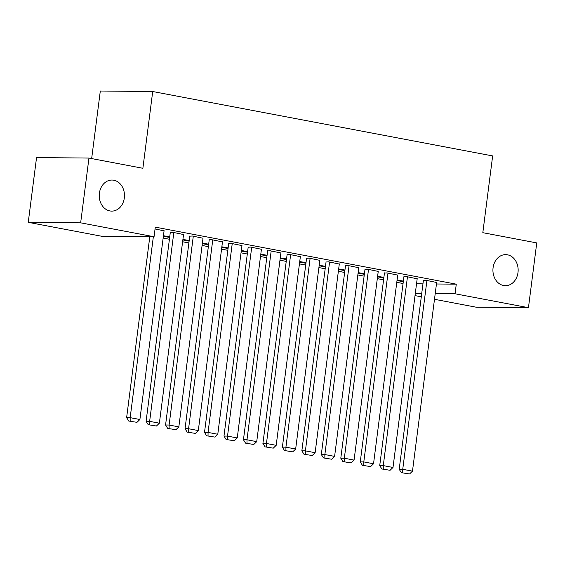 <?xml version="1.0" encoding="UTF-8"?>
<svg xmlns="http://www.w3.org/2000/svg" width="565" height="565" viewBox="0 0 565 565"><rect width="100%" height="100%" fill="white"/><g stroke="black" fill="none" stroke-linecap="round" stroke-linejoin="round"><path stroke-width="0.85" d="M124.321 197.941A15.53 12.614 -89.5 0 1 111.715 211.112A15.53 12.614 -89.5 0 1 99.405 193.216A15.53 12.614 -89.5 0 1 112.011 180.044A15.53 12.614 -89.5 0 1 124.321 197.941M517.999 272.521A15.53 12.614 -89.5 0 1 505.393 285.692A15.53 12.614 -89.5 0 1 493.076 267.803A15.53 12.614 -89.5 0 1 505.689 254.631A15.53 12.614 -89.5 0 1 517.999 272.521M163.144 238.07L169.422 239.256M182.615 241.756L188.887 242.943M202.086 245.443L208.358 246.637M221.551 249.137L227.829 250.323M241.022 252.823L247.301 254.01M260.493 256.51L266.765 257.697M279.965 260.197L286.236 261.39M299.436 263.89L305.707 265.077M318.9 267.577L325.179 268.763M338.371 271.264L344.643 272.457M357.843 274.95L364.114 276.144M377.314 278.644L383.586 279.83M396.778 282.331L403.057 283.517M101.651 236.248L28.25 222.342L80.654 222.836L154.054 236.742L101.651 236.248M80.654 222.836L88.952 158.066L36.548 157.571L28.25 222.342M91.657 158.581L100.309 91.022L152.712 91.523L492.652 155.926L482.821 232.688L536.75 242.908L528.452 307.678L476.048 307.176L434.492 299.302M421.292 296.802L415.021 295.615M183.54 234.531L172.855 232.328L170.291 232.476M189.12 241.142L182.848 239.956M182.912 239.426L189.197 240.521M222.483 241.905L211.797 239.701L209.227 239.85M228.062 248.515L221.784 247.329M221.854 246.806L228.14 247.894M261.418 249.285L250.733 247.082L248.169 247.23M266.998 255.896L260.726 254.709M260.79 254.179L267.076 255.274M300.361 256.658L289.676 254.455L287.105 254.61M305.94 263.276L299.662 262.082M299.733 261.56L306.018 262.647M339.297 264.039L328.611 261.835L326.047 261.983M344.876 270.649L338.605 269.463M338.668 268.94L344.954 270.028M378.239 271.412L367.554 269.208L364.983 269.364M383.819 278.029L377.54 276.836M377.611 276.313L383.896 277.408M417.175 278.792L406.489 276.589L403.926 276.737M416.532 283.792L422.952 283.856M436.455 283.983L456.28 284.174L155.283 227.144L154.054 236.742M436.646 282.479L425.961 280.275L423.39 280.431M403.283 281.716L397.011 280.53M397.082 280L403.368 281.095M397.704 275.106L387.018 272.902L384.454 273.05M364.347 274.336L358.076 273.149M358.139 272.627L364.425 273.714M358.768 267.725L348.082 265.522L345.512 265.67M325.405 266.963L319.133 265.769M319.204 265.246L325.489 266.341M319.825 260.352L309.14 258.141L306.576 258.297M286.469 259.582L280.191 258.396M280.261 257.873L286.547 258.961M280.89 252.972L270.204 250.768L267.633 250.916M247.527 252.209L241.255 251.015M241.319 250.493L247.611 251.587M241.947 245.591L231.262 243.388L228.698 243.543M208.591 244.829L202.312 243.642M202.383 243.12L208.669 244.207M203.012 238.218L192.326 236.015L189.755 236.163M169.648 237.455L163.377 236.262M163.44 235.739L169.733 236.827M164.069 230.838L155.05 228.952M456.28 284.174L455.051 293.772L528.452 307.678M88.952 158.066L142.881 168.285L152.712 91.523M415.303 293.39L421.723 293.454M435.227 293.581L455.051 293.772M436.667 282.302L412.478 471.146L402.739 469.303L399.201 469.268L401.327 472.672L409.554 473.979L401.327 472.672M423.418 280.254L399.201 469.268M426.935 280.459L402.739 469.303L402.739 472.686M409.554 473.979L412.478 471.146M417.196 278.616L393.007 467.46L383.275 465.609L379.729 465.581L381.855 468.985L390.083 470.292L381.855 468.985M403.947 276.56L379.729 465.581M407.464 276.772L383.275 465.609L383.275 468.999M390.083 470.292L393.007 467.46M397.732 274.929L373.536 463.766L363.804 461.923L360.265 461.888L362.384 465.299L370.619 466.598L362.384 465.299M384.475 272.874L360.265 461.888M387.993 273.086L363.804 461.923L363.804 465.306M370.619 466.598L373.536 463.766M378.26 271.242L354.071 460.08L344.332 458.236L340.794 458.201L342.913 461.605L351.148 462.912L342.913 461.605M365.004 269.187L340.794 458.201M368.521 269.392L344.332 458.236L344.332 461.619M351.148 462.912L354.071 460.08M358.789 267.549L334.6 456.393L324.861 454.55L321.323 454.514L323.448 457.918L331.676 459.225L323.448 457.918M345.54 265.501L321.323 454.514M349.057 265.705L324.861 454.55L324.861 457.933M331.676 459.225L334.6 456.393M339.318 263.862L315.129 452.699L305.397 450.856L301.851 450.828L303.977 454.232L312.205 455.531L303.977 454.232M326.069 261.807L301.851 450.828M329.586 262.019L305.397 450.856L305.39 454.246M312.205 455.531L315.129 452.699M319.854 260.175L295.657 449.013L285.925 447.169L282.387 447.134L284.506 450.538L292.741 451.845L284.506 450.538M306.597 258.12L282.387 447.134M310.114 258.332L285.925 447.169L285.925 450.552M292.741 451.845L295.657 449.013M300.382 256.482L276.193 445.326L266.454 443.483L262.916 443.447L265.034 446.851L273.269 448.158L265.034 446.851M287.126 254.434L262.916 443.447M290.643 254.638L266.454 443.483L266.454 446.866M273.269 448.158L276.193 445.326M280.911 252.795L256.722 441.639L246.983 439.789L243.444 439.761L245.57 443.165L253.798 444.471L245.57 443.165M267.662 250.74L243.444 439.761M271.179 250.952L246.983 439.789L246.983 443.179M253.798 444.471L256.722 441.639M261.44 249.109L237.251 437.946L227.518 436.102L223.973 436.067L226.099 439.478L234.327 440.778L226.099 439.478M248.19 247.053L223.973 436.067M251.708 247.265L227.518 436.102L227.511 439.485M234.327 440.778L237.251 437.946M241.975 245.422L217.779 434.259L208.047 432.416L204.509 432.38L206.628 435.784L214.862 437.091L206.628 435.784M228.719 243.367L204.509 432.38M232.236 243.572L208.047 432.416L208.047 435.799M214.862 437.091L217.779 434.259M222.504 241.728L198.308 430.572L188.576 428.729L185.038 428.694L187.156 432.098L195.391 433.404L187.156 432.098M209.248 239.68L185.038 428.694M212.765 239.885L188.576 428.729L188.576 432.112M195.391 433.404L198.308 430.572M203.033 238.042L178.844 426.879L169.105 425.035L165.566 425.007L167.692 428.411L175.92 429.711L167.692 428.411M189.776 235.986L165.566 425.007M193.301 236.198L169.105 425.035L169.105 428.425M175.92 429.711L178.844 426.879M183.561 234.355L159.372 423.192L149.64 421.349L146.095 421.313L148.221 424.718L156.449 426.024L148.221 424.718M170.312 232.3L146.095 421.313M173.829 232.512L149.64 421.349L149.633 424.732M156.449 426.024L159.372 423.192M164.09 230.668L139.901 419.505L130.169 417.662L126.631 417.627L128.749 421.031L136.977 422.338L128.749 421.031M149.803 236.7L126.631 417.627M153.348 236.735L130.169 417.662L130.169 421.045M136.977 422.338L139.901 419.505"/></g></svg>
